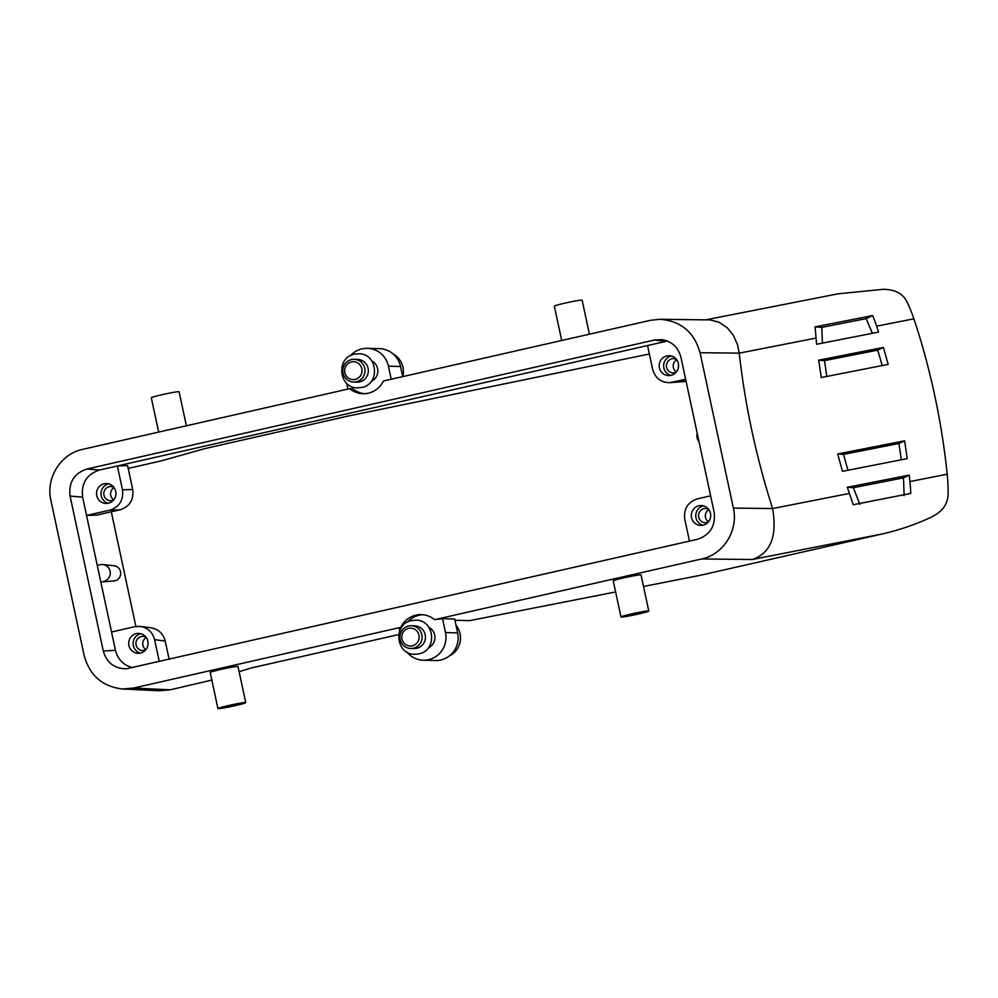 <?xml version="1.0" encoding="UTF-8"?>
<svg xmlns="http://www.w3.org/2000/svg" width="998" height="998" viewBox="0 0 998 998"><rect width="100%" height="100%" fill="white"/><g stroke="black" fill="none" stroke-linecap="round" stroke-linejoin="round"><path stroke-width="1.5" d="M128.193 468.411L161.002 460.951L204.553 448.688L347.915 416.104L649.349 354.003M114.084 487.648A7.111 6.924 -88.3 0 0 113.735 499.798M132.609 667.662C123.577 665.317 117.864 659.541 115.469 650.309L86.552 515.442L96.794 515.093L120.047 509.816L109.817 510.153L86.552 515.442L82.622 497.116C81.05 483.369 86.676 474.324 99.501 470.008L117.365 465.954L127.594 465.604L132.709 489.482C133.894 499.786 129.678 506.572 120.047 509.816M170.147 689.83L159.169 690.791L122.704 688.994L133.682 688.034L170.147 689.83L211.838 680.075M364.507 393.686A22.742 22.156 -88.3 0 1 352.843 388.771L349.637 388.684L82.522 449.387C60.728 453.841 45.646 478.079 50.873 500.235L84.181 655.636C89.745 675.596 102.594 686.711 122.704 688.994M132.709 489.482L122.48 489.818L117.365 465.954L667.425 341.042M70.085 496.106L103.305 651.045C106.711 662.684 114.346 668.61 126.197 668.822L697.265 539.344C710.102 535.015 715.728 525.983 714.144 512.224L680.935 357.296C678.253 347.354 671.978 341.478 662.086 339.657L654.538 340.019L86.963 468.998C74.139 473.314 68.513 482.358 70.085 496.106L82.622 497.116M349.637 388.684A22.742 22.156 -88.3 0 0 383.432 380.999L650.546 320.296L659.99 319.298C680.848 320.957 694.209 332.097 700.047 352.706L733.368 508.107C738.582 530.25 723.5 554.489 701.706 558.955L434.592 619.658A22.742 22.156 -88.3 0 0 400.809 627.33L133.682 688.034M371.755 360.902A11.365 11.078 91.7 0 1 371.156 381.486M347.928 389.07L346.68 383.257M388.397 366.141L400.535 366.491A22.742 22.156 -88.3 0 0 379.552 348.676L367.414 348.327A22.742 22.156 -88.3 0 1 388.397 366.141L391.204 379.24M367.414 348.327A22.742 22.156 -88.3 0 0 350.485 355.65M158.67 432.084L151.309 397.765A14.209 0.773 -12.1 0 1 163.522 394.36A14.209 0.773 -12.1 0 1 178.729 391.715A14.209 0.773 -12.1 0 1 179.104 391.815L186.389 425.784M239.108 671.716L251.546 667.899L398.713 634.578M422.927 614.743A22.742 22.156 -88.3 0 0 407.596 622.053M401.595 627.355L400.809 627.33M406.735 651.906A22.742 22.156 -88.3 0 0 445.507 632.545L442.538 618.673L434.592 619.658M442.538 618.673L454.676 619.022L457.645 632.894A22.742 22.156 -88.3 0 1 435.353 660.539L423.214 660.189M354.215 359.317L357.546 359.417A11.365 11.078 91.7 0 1 359.604 381.885A11.365 11.078 91.7 0 1 356.897 382.147L353.554 382.047A11.365 11.078 -88.3 0 0 364.919 369.609A11.365 11.078 -88.3 0 0 351.508 359.592A11.365 11.078 -88.3 0 0 353.554 382.047M355.201 379.39A8.932 8.695 -88.3 0 0 361.825 368.736A8.932 8.695 -88.3 0 0 351.471 361.95A8.932 8.695 -88.3 0 0 344.834 372.603A8.932 8.695 -88.3 0 0 355.201 379.39M108.757 483.893A9.943 9.693 -88.3 0 0 108.208 503.241M96.781 495.657A9.943 9.693 -88.3 0 0 105.963 503.441A9.943 9.693 -88.3 0 0 115.718 491.353A9.943 9.693 -88.3 0 0 106.537 483.556A9.943 9.693 -88.3 0 0 96.781 495.657M114.87 580.836L100.835 582.034L114.87 580.836A7.66 7.46 -88.3 0 0 114.059 565.754L102.894 564.556A8.533 8.308 -88.3 0 0 100.237 564.706L97.268 565.392M113.809 487.261A7.111 6.924 -88.3 0 0 103.829 494.309A7.111 6.924 -88.3 0 0 113.435 500.16M122.48 489.818C123.665 500.135 119.436 506.909 109.817 510.153M111.302 511.799L135.89 626.495M103.804 581.36A8.533 8.308 -88.3 0 0 102.894 564.556M159.306 661.587L154.603 639.668C152.594 632.208 147.879 627.804 140.469 626.432L134.805 626.707L111.539 631.984M140.469 626.432L151.072 627.792C158.482 629.164 163.198 633.58 165.206 641.028L169.136 659.354M146.219 637.497A7.111 6.924 -88.3 0 0 145.87 649.648M659.99 319.298L709.977 319.896L718.959 322.192L727.33 327.843L733.206 335.091L737.46 344.435L739.256 353.142C744.995 404.889 756.097 456.685 772.577 508.543C777.392 536.238 770.606 553.229 752.218 559.516L701.706 558.955M621.342 617.076A14.209 0.773 -12.1 0 1 620.981 616.976A14.209 0.773 -12.1 0 1 633.181 613.57A14.209 0.773 -12.1 0 1 648.401 610.926A14.209 0.773 -12.1 0 1 648.775 611.026A14.209 0.773 -12.1 0 1 636.562 614.431A14.209 0.773 -12.1 0 1 621.342 617.076M643.51 586.475L700.396 575.285L882.132 533.992C899.872 529.926 916.438 524.212 931.87 516.852C942.923 511.338 948.325 503.316 948.1 492.775A65.594 19.561 78.9 0 0 947.202 474.225A227.394 67.814 -101.1 0 0 913.881 318.824A65.594 19.561 -101.1 0 0 907.319 302.569C903.415 293.786 895.331 289.383 883.093 289.333L838.17 293.811L705.885 319.809M907.194 458.618A227.394 67.814 -101.1 0 0 904.562 440.829L837.696 453.965L842.499 471.33L907.194 458.618M901.244 459.779A207.497 61.888 -101.1 0 0 898.924 443.486L904.562 440.829M821.816 327.356L815.079 326.87L816.601 344.26L878.577 332.084A227.394 67.814 -101.1 0 0 876.618 326.146A65.594 19.561 -101.1 0 0 872.626 315.568L866.139 318.624L821.816 327.356L822.427 343.125M872.24 333.332A207.497 61.888 -101.1 0 0 871.541 331.299L866.139 318.624M400.535 366.491L402.705 376.62M217.938 708.568L210.216 672.49A14.209 0.773 -12.1 0 1 222.417 669.084A14.209 0.773 -12.1 0 1 237.636 666.439A14.209 0.773 -12.1 0 1 237.998 666.539L245.733 702.617A14.209 0.773 -12.1 0 1 233.532 706.023A14.209 0.773 -12.1 0 1 218.312 708.667A14.209 0.773 -12.1 0 1 217.938 708.568A14.209 0.773 -12.1 0 1 230.151 705.162A14.209 0.773 -12.1 0 1 245.371 702.517A14.209 0.773 -12.1 0 1 245.733 702.617M561.699 340.493L554.352 306.174A14.209 0.773 -12.1 0 1 566.552 302.768A14.209 0.773 -12.1 0 1 581.772 300.124A14.209 0.773 -12.1 0 1 582.133 300.223L589.419 334.193M872.626 315.568L815.079 326.87M821.279 377.518L818.647 360.191L883.367 347.466A227.394 67.814 -101.1 0 1 888.17 364.382L821.279 377.518M947.202 474.225L909.927 481.56A65.594 19.561 78.9 0 1 910.75 493.424L853.265 504.714L847.302 487.274L853.365 487.71L859.814 504.389M909.927 481.56A227.394 67.814 -101.1 0 0 909.24 475.11L847.302 487.274M428.866 627.305A11.365 11.078 91.7 0 1 428.279 647.889M399.749 630.798L399.25 628.503L401.121 628.079M620.981 616.976L613.246 580.911A14.209 0.773 -12.1 0 1 625.447 577.493A14.209 0.773 -12.1 0 1 640.666 574.848A14.209 0.773 -12.1 0 1 641.04 574.948L648.775 611.026M454.938 620.245L469.509 620.656L615.616 591.951M882.17 365.555A207.497 61.888 -101.1 0 0 877.679 350.148L883.367 347.466M699.012 441.64A8.533 8.308 91.7 0 1 697.265 433.494M909.24 475.11L903.34 477.892L853.365 487.71M898.924 443.486L843.485 454.377L837.696 453.965M847.976 470.245L843.485 454.377M877.679 350.148L824.498 360.602L818.647 360.191M826.793 376.433L824.498 360.602M904.101 495.682L903.639 481.011A207.497 61.888 -101.1 0 0 903.34 477.892M411.326 625.721L414.669 625.821A11.365 11.078 91.7 0 1 416.715 648.288A11.365 11.078 91.7 0 1 414.008 648.55L410.665 648.45A11.365 11.078 -88.3 0 0 422.029 636.013A11.365 11.078 -88.3 0 0 408.619 625.983A11.365 11.078 -88.3 0 0 410.665 648.45M412.311 645.793A8.932 8.695 -88.3 0 0 418.948 635.14A8.932 8.695 -88.3 0 0 408.581 628.353A8.932 8.695 -88.3 0 0 401.945 639.007A8.932 8.695 -88.3 0 0 412.311 645.793M455.999 625.172A19.898 19.386 91.7 0 1 449.3 655.985M393.212 354.028A19.898 19.386 91.7 0 1 402.755 376.608M708.842 509.641A7.111 6.924 -88.3 0 0 708.493 521.792M708.555 509.267A7.111 6.924 -88.3 0 0 698.575 516.303A7.111 6.924 -88.3 0 0 708.181 522.154M145.933 637.123A7.111 6.924 -88.3 0 0 135.953 644.159A7.111 6.924 -88.3 0 0 145.558 650.01M140.893 633.742A9.943 9.693 -88.3 0 0 140.331 653.091M128.904 645.506A9.943 9.693 -88.3 0 0 138.086 653.291A9.943 9.693 -88.3 0 0 147.841 641.203A9.943 9.693 -88.3 0 0 138.66 633.406A9.943 9.693 -88.3 0 0 128.904 645.506M703.515 505.886A9.943 9.693 -88.3 0 0 702.954 525.235M691.527 517.65A9.943 9.693 -88.3 0 0 700.708 525.435A9.943 9.693 -88.3 0 0 710.464 513.346A9.943 9.693 -88.3 0 0 701.282 505.549A9.943 9.693 -88.3 0 0 691.527 517.65M710.638 495.844L697.427 498.85C687.797 502.094 683.58 508.868 684.765 519.185L689.468 541.116M647.527 345.47L652.642 369.335C655.199 378.067 660.925 382.508 669.82 382.671L685.651 379.29M672.44 382.296L686.05 381.186M676.706 359.791A7.111 6.924 -88.3 0 0 676.357 371.942M684.329 381.573L669.82 382.671M676.432 359.405A7.111 6.924 -88.3 0 0 666.452 366.453A7.111 6.924 -88.3 0 0 676.058 372.304M671.38 356.036A9.943 9.693 -88.3 0 0 670.831 375.385M659.404 367.8A9.943 9.693 -88.3 0 0 668.585 375.585A9.943 9.693 -88.3 0 0 678.341 363.497A9.943 9.693 -88.3 0 0 669.159 355.7A9.943 9.693 -88.3 0 0 659.404 367.8M445.507 632.545L457.645 632.894M165.206 641.028L154.603 639.668M733.368 508.107L772.577 508.543L849.261 493.474M913.881 318.824L876.618 326.146M815.902 338.085L739.256 353.142L700.047 352.706M882.132 533.992L752.218 559.516M99.501 470.008L86.963 468.998M115.469 650.309L103.305 651.045M665.379 341.416L654.538 340.019M358.619 353.766C377.693 353.255 380.562 384.267 361.75 387.449L357.633 387.86C338.559 388.359 335.702 357.346 354.502 354.165L358.619 353.766M415.729 620.17C434.804 619.658 437.673 650.671 418.861 653.852L414.744 654.264C395.67 654.763 392.813 623.75 411.613 620.569L415.729 620.17"/></g></svg>
